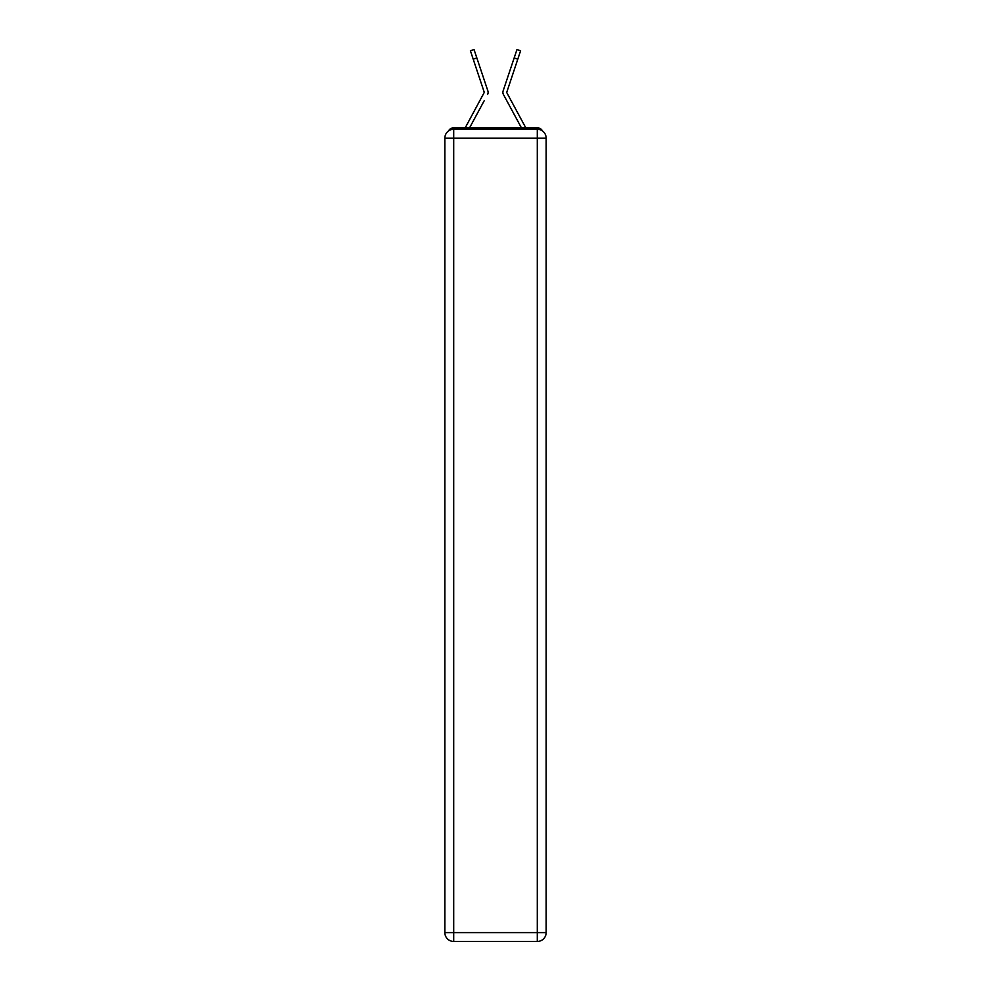 <?xml version="1.0" encoding="UTF-8"?>
<svg xmlns="http://www.w3.org/2000/svg" width="991" height="991" viewBox="0 0 991 991"><rect width="100%" height="100%" fill="white"/><g stroke="black" fill="none" stroke-linecap="round" stroke-linejoin="round"><path stroke-width="1.49" d="M542.535 131.01A5.909 5.909 0 0 0 537.295 127.814L453.705 127.814A5.909 5.909 0 0 0 448.465 131.01M453.705 127.814L465.275 127.814A14.766 14.766 0 0 1 465.82 126.699L484.277 92.374L470.403 50.764L474.032 49.55L476.844 57.949L473.202 59.175M484.165 100.809L469.585 127.814L483.521 102.011L469.585 127.814L483.521 102.011L469.585 127.814L483.521 102.011L469.585 127.814L483.521 102.011L469.585 127.814L483.521 102.011L469.585 127.814L483.521 102.011L469.585 127.814L483.521 102.011L469.585 127.814L483.521 102.011L469.585 127.814L483.521 102.011L469.585 127.814L472.459 127.814M518.541 127.814L521.415 127.814L503.416 94.479A4.435 4.435 0 0 1 503.106 90.974L516.968 49.55L520.597 50.764L517.798 59.175L514.156 57.949M506.797 92.659L525.18 126.699A14.766 14.766 0 0 1 525.726 127.814L537.295 127.814M487.584 94.479A4.435 4.435 0 0 0 487.894 90.974L476.844 57.949M510.91 67.648L503.106 90.974M453.705 129.288L537.295 129.288A8.857 8.857 0 0 1 546.152 138.145L546.152 932.593A8.857 8.857 0 0 1 537.295 941.45L453.705 941.45L453.705 932.593L537.295 932.593L537.295 138.145L453.705 138.145L453.705 932.593L444.848 932.593L444.848 138.145L453.705 138.145L453.705 129.288A8.857 8.857 0 0 0 444.848 138.145A8.857 8.857 0 0 1 453.705 129.288M444.848 932.593A8.857 8.857 0 0 0 453.705 941.45A8.857 8.857 0 0 1 444.848 932.593M506.723 92.374L517.798 59.175M506.835 100.809L503.416 94.479M480.09 67.648L487.894 90.974M537.295 941.45A8.857 8.857 0 0 0 546.152 932.593L537.295 932.593L537.295 941.45M546.152 138.145A8.857 8.857 0 0 0 537.295 129.288L537.295 138.145L546.152 138.145"/></g></svg>
